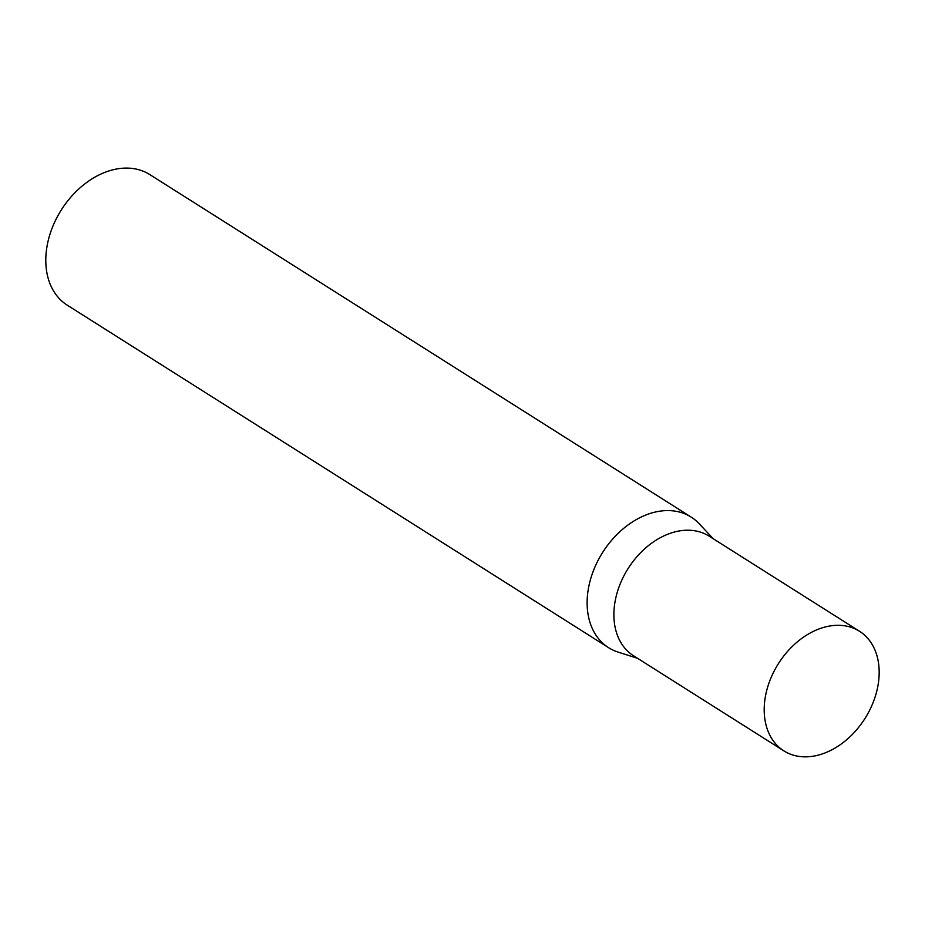 <?xml version="1.0" encoding="UTF-8"?>
<svg xmlns="http://www.w3.org/2000/svg" width="925" height="925" viewBox="0 0 925 925"><rect width="100%" height="100%" fill="white"/><g stroke="black" fill="none" stroke-linecap="round" stroke-linejoin="round"><path stroke-width="1.39" d="M859.51 631.278L709.197 536.188A70.751 51.233 122.3 0 0 698.93 531.678A70.751 51.233 122.3 0 0 624.213 575.257A70.751 51.233 122.3 0 0 633.544 655.767L783.857 750.869A70.751 51.233 122.3 0 0 794.124 755.378A70.751 51.233 122.3 0 0 868.841 711.799A70.751 51.233 122.3 0 0 859.51 631.278A70.751 51.233 122.3 0 0 849.243 626.768A70.751 51.233 122.3 0 0 774.526 670.347A70.751 51.233 122.3 0 0 783.857 750.869M713.244 538.743L699.242 523.77A77.249 55.939 122.3 0 0 691.195 517.11A77.249 55.939 122.3 0 0 679.991 512.184A77.249 55.939 122.3 0 0 598.406 559.764A77.249 55.939 122.3 0 0 608.592 647.673A77.249 55.939 122.3 0 0 618.062 652.079L637.591 658.322M691.195 517.11L149.862 174.617A77.249 55.939 122.3 0 0 138.657 169.691A77.249 55.939 122.3 0 0 57.072 217.271A77.249 55.939 122.3 0 0 67.259 305.181L608.592 647.673"/></g></svg>
